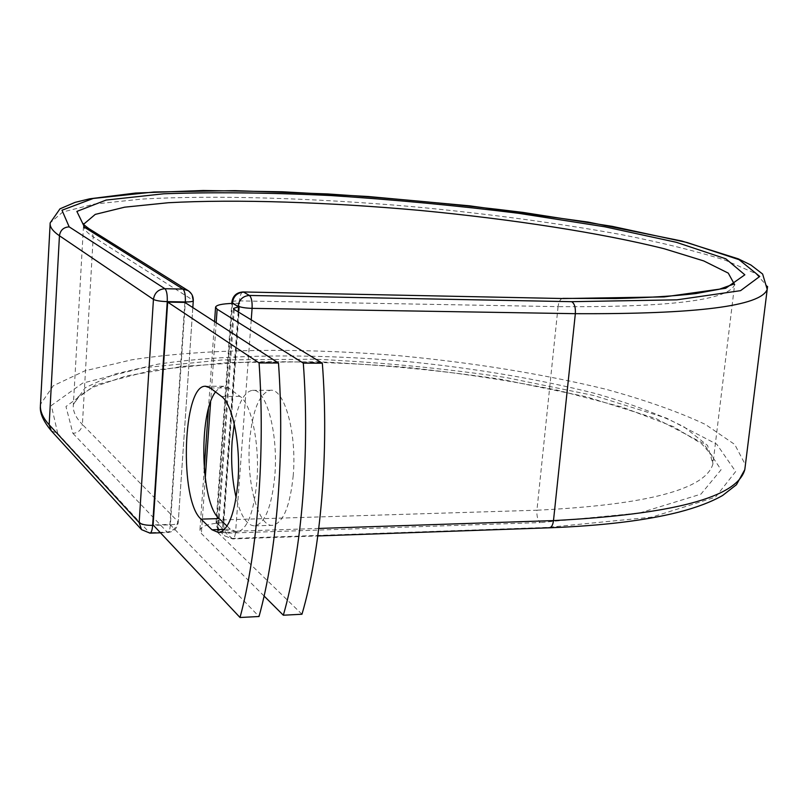 <?xml version="1.0" encoding="UTF-8"?>
<svg xmlns="http://www.w3.org/2000/svg" width="808" height="808" viewBox="0 0 808 808"><rect width="100%" height="100%" fill="white"/><g stroke="black" fill="none" stroke-linecap="round" stroke-linejoin="round"><path stroke-width="0.61" stroke-dasharray="4.04 3.03" d="M227.048 526.089L230.3 529.169L237.289 532.048C247.309 529.331 253.843 512.474 256.873 481.487C259.924 444.895 251.5 403.758 240.026 396.375L228.523 387.931L223.493 386.244L219.392 387.8L215.514 391.92M293.233 475.457C290.102 506 283.335 522.614 272.922 525.291C258.237 527.765 246.107 481.911 249.621 441.006C252.52 410.07 259.429 393.163 270.347 390.304C284.295 387.891 297.021 433.3 293.233 475.457M234.259 423.937C238.249 402.96 244.299 391.759 252.419 390.345C266.074 387.921 278.518 433.512 274.811 475.851C271.73 506.515 265.105 523.19 254.924 525.867C247.147 525.826 240.885 516.403 236.128 497.617M264.095 596.031L201.364 533.502L199.929 530.2C200.869 526.735 206.555 524.392 216.978 523.17L222.493 528.371L238.168 311.868M301.97 614.242L218.17 532.937L217.433 531.28L222.493 528.371M223.786 522.715L216.736 522.938L223.786 522.715L239.683 303.364L232.765 303.394M239.683 303.364L232.502 303.242M232.492 303.404L216.736 522.938M184.85 302.404L169.963 524.402L153.096 524.937M169.963 524.402L259.025 616.504M240.026 396.375L221.503 396.435M216.191 322.685L210.615 401.889M205.232 478.508L201.364 533.502M234.259 309.494L218.17 532.937M232.351 303.404L216.574 523.241L222.038 528.008M318.776 528.442L235.653 531.22C235.209 535.926 234.219 538.502 232.674 538.926L226.088 533.199C224.18 530.705 223.351 526.26 223.614 519.877L239.471 300.889C239.996 295.375 241.178 292.395 242.996 291.951M51.288 430.826L57.752 433.553L51.348 405.505L82.658 383.133L142.814 367.812L222.776 359.903L314.544 359.207C379.225 362.085 443.168 368.226 506.364 377.599L593.809 395.516L666.57 418.16L716.736 444.198L735.674 471.549L715.454 497.173L651.793 517.15L547.925 527.392L231.573 538.461L224.745 535.926L219.301 530.674L226.088 533.199L540.37 522.574C537.744 520.281 536.593 516.171 536.936 510.222L223.614 519.877C219.069 520.089 216.564 520.857 216.1 522.19L219.301 530.674L216.756 526.796L216.1 522.19L231.785 303.424M547.925 527.392L549.248 527.806M251.238 319.847L235.653 531.22C229.159 531.24 224.614 530.311 222.008 528.442L224.745 535.926L232.674 538.926L317.817 535.936M562.873 298.374C560.388 298.778 558.783 301.536 558.075 306.646L239.471 300.889C234.845 300.849 232.31 301.233 231.886 302.041L231.876 302.121M558.075 306.646L536.936 510.222C647.077 504.808 705.737 489.375 712.929 463.923L707.555 445.45L684.174 426.978C660.853 414.989 631.503 403.899 596.112 393.698C538.885 379.124 475.69 368.387 406.515 361.469C315.696 353.5 225.27 353.985 157.772 364.196L114.504 374.134L85.234 387.719L73.366 404.586L78.366 396.607L92.829 387.264L126.088 375.973L182.547 366.398L251.106 361.832C301.071 361.206 352.642 363.024 405.818 367.297C458.752 372.852 509.282 380.477 557.409 390.183L622.12 407.081L673.327 426.624L701.516 443.653L711.919 455.389L712.929 463.923L734.624 284.679C728.624 300.081 669.771 307.404 558.075 306.646M40.4 406.161L40.501 404.293L53.308 385.739L84.941 370.811L131.553 359.853C204.172 348.541 300.96 347.632 398.667 355.671C473.084 362.661 541.885 373.801 605.091 389.062C644.521 399.798 677.962 411.585 705.394 424.432L734.735 444.461L745.41 464.822M50.126 224.048L50.187 222.867L62.792 211.979L94.587 204.04L141.622 199.101C214.978 194.93 312.949 198.021 412.1 206.606C487.638 213.676 557.682 223.069 622.241 234.774C662.59 242.824 696.94 251.308 725.271 260.216L755.864 273.609L767.58 286.517M89.062 228.725L92.243 232.189L93.213 236.825C86.163 232.28 82.961 228.098 83.588 224.281L73.366 404.586C72.609 410.868 75.619 417.494 82.396 424.483C81.547 429.826 78.386 432.795 72.922 433.381L65.963 406.535L95.233 385.012L152.49 370.195L229.149 362.489L317.443 361.762C379.8 364.519 441.421 370.438 502.313 379.497L586.416 396.789L656.086 418.615L703.697 443.612L721.079 469.761L700.94 494.132L639.572 512.999L540.37 522.574M188.102 290.607L191.759 294.657L192.829 300.132L93.213 236.825L82.396 424.483L177.821 521.413C176.77 527.705 173.064 531.27 166.701 532.098L149.046 532.684L141.562 529.644M72.922 433.381L167.67 532.553C169.074 532.139 169.973 529.563 170.377 524.826L185.284 302.677M57.752 433.553L149.874 533.149M193.294 300.677L178.235 522.402C177.77 523.786 175.144 524.594 170.377 524.826L153.5 525.362M228.523 387.931L210.272 387.961M230.3 529.169L224.563 529.361M254.924 525.867L272.922 525.291M214.554 321.635L208.434 408.929M204.232 468.903L199.929 530.2M233.451 308.565L217.433 531.28M252.419 390.345L270.347 390.304M734.624 284.679L734.189 283.941M223.493 386.244L206.05 386.264M237.289 532.048L218.806 532.664M160.479 532.795L167.67 532.553C173.76 531.805 177.285 528.422 178.235 522.402L192.819 307.565"/><path stroke-width="1.21" d="M237.946 481.911C240.925 445.168 232.714 403.849 221.503 396.435L210.272 387.961L205.363 386.264C182.689 384.951 179.093 500.687 201.071 519.13L211.989 529.775L218.806 532.664C228.593 529.947 234.977 513.029 237.946 481.911M236.128 497.617C232.128 480.316 230.805 461.53 232.138 441.239L234.259 423.937M303.303 363.125L322.331 363.206L234.259 309.494L233.462 308.444L238.532 306.818L232.765 303.394C222.16 303.757 216.433 305 215.574 307.111L217.13 309.212L303.303 363.125C309.969 452.339 301.818 550.854 283.335 615.221L264.095 596.031M322.331 363.206C329.159 452.036 320.847 550.117 301.97 614.242L283.335 615.221M238.168 311.868L238.532 306.818M240.026 617.504L153.096 524.937L167.67 302.101L184.85 302.404L278.477 363.024C284.941 452.743 277.003 551.813 259.025 616.504L240.026 617.504C257.59 552.571 265.367 453.056 259.075 362.933L278.477 363.024M215.514 391.92C198.263 413.999 200.667 503.424 219.119 518.585L227.048 526.089M167.67 302.101L259.075 362.933M217.13 309.212L216.191 322.685M210.615 401.889L205.232 478.508M238.047 306.575L232.401 302.707L232.351 303.404M549.248 527.806L549.44 527.806C551.551 527.382 552.904 524.978 553.49 520.594L318.776 528.442M745.41 464.822L744.804 469.62C737.189 497.334 673.418 514.322 553.49 520.594L575.346 313.676L252.086 308.363L251.238 319.847M767.58 286.517L767.206 289.375C760.934 306.161 696.981 314.261 575.346 313.676C575.7 307.424 574.468 303.434 571.66 301.677L249.409 295.455C251.46 297.324 252.359 301.626 252.086 308.363C245.46 308.131 240.794 307.383 238.087 306.121C239.208 299.546 242.976 295.991 249.409 295.455L243.632 292.122C237.249 292.647 233.502 296.183 232.401 302.707L231.886 302.041C232.926 295.779 236.633 292.415 242.996 291.951L563.752 298.546L242.996 291.951M40.4 406.161C39.653 412.918 43.279 421.14 51.288 430.826L49.167 424.796C42.652 417.595 39.764 410.767 40.501 404.293L50.126 224.048M51.288 430.826L141.562 529.644L139.158 522.614L49.167 424.796L59.449 235.764C52.661 231.108 49.581 226.806 50.187 222.867L60.004 208.817L75.114 202.364L89.688 198.808L135.532 193.051L203.212 190.496L282.386 191.769L368.004 196.496L469.579 205.828L588.083 222.079L681.891 241.037L738.371 258.873L750.965 265.054L762.631 274.043L767.206 289.375L744.804 469.62L736.452 484.719L722.665 495.445C711.444 501.899 696.708 507.495 678.437 512.232C645.39 520.554 602.384 525.745 549.44 527.806L317.817 535.936M185.284 302.677L185.335 301.96L167.246 301.636L152.631 525.382C146.026 525.402 141.541 524.473 139.158 522.614L153.439 299.414L59.449 235.764C60.317 230.199 63.559 227.23 69.175 226.856L61.984 210.232L93.263 198.465L153.944 192.001L234.835 190.637L327.806 193.95C393.435 198.243 458.429 204.384 522.796 212.383L612.141 226.331L686.921 242.461L739.088 259.681L759.742 276.447L740.572 290.658L676.892 299.839L571.66 301.677M563.752 298.546L664.257 296.91L725.675 288.284L744.845 274.811L725.837 258.812L676.326 242.299L604.707 226.775L518.776 213.322C456.742 205.596 394.102 199.677 330.846 195.546C268.963 192.607 213.292 192.011 163.832 193.779L106.09 200.071L76.871 211.423L84.618 227.371L89.062 228.725C84.547 225.483 82.618 223.755 83.264 223.553L83.588 224.271L95.253 214.393L124.634 207.181L168.256 202.737C236.401 199.041 327.897 202.141 420.049 210.423C512.06 219.231 600.95 232.866 664.216 248.753L703.717 260.913L728.281 273.124L734.624 284.679M69.175 226.856L164.903 288.719C166.711 290.567 167.488 294.88 167.246 301.636C160.509 301.394 155.904 300.657 153.439 299.414C154.52 292.809 158.338 289.244 164.903 288.719L182.931 289.082L188.102 290.607L89.062 228.725M84.618 227.371L182.931 289.082C184.779 290.93 185.577 295.223 185.335 301.96C190.193 301.99 192.849 301.586 193.284 300.758L193.294 300.677M149.874 533.149L149.995 533.149C151.359 532.725 152.237 530.139 152.631 525.382L153.5 525.362M219.119 518.585L201.071 519.13M224.563 529.361L211.989 529.775M215.554 307.363L214.554 321.635M208.434 408.929L204.232 468.903M734.189 283.941L719.1 289.304L695.93 293.556C674.367 296.071 647.733 297.738 616.039 298.546L562.873 298.374M206.05 386.264L205.363 386.264M231.876 302.121L231.785 303.424M160.479 532.795L149.995 533.149L141.562 529.644M188.102 290.607C191.698 293.051 193.425 296.435 193.284 300.758L192.819 307.565"/></g></svg>
